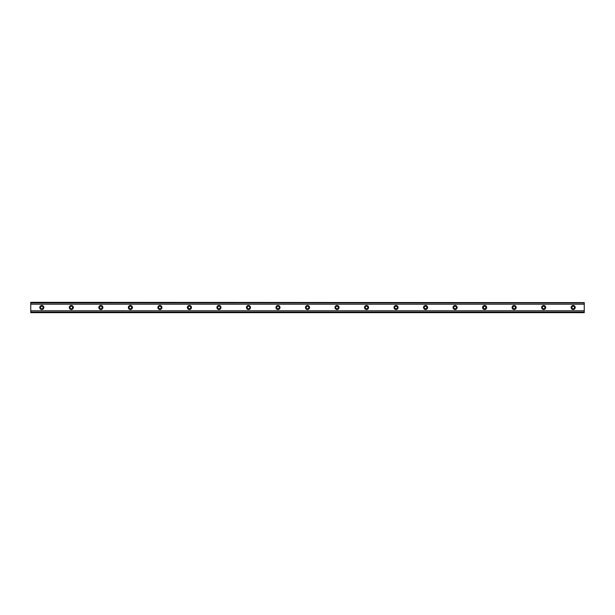 <?xml version="1.0" encoding="UTF-8"?>
<svg xmlns="http://www.w3.org/2000/svg" width="615" height="615" viewBox="0 0 615 615"><rect width="100%" height="100%" fill="white"/><g stroke="black" fill="none" stroke-linecap="round" stroke-linejoin="round"><path stroke-width="0.92" d="M41.82 308.792A1.292 1.292 0 0 1 40.529 307.5A1.292 1.292 0 0 1 41.82 306.209A1.292 1.292 0 0 1 43.111 307.5A1.292 1.292 0 0 1 41.82 308.792M573.18 308.792A1.292 1.292 0 0 1 571.889 307.5A1.292 1.292 0 0 1 573.18 306.209A1.292 1.292 0 0 1 574.471 307.5A1.292 1.292 0 0 1 573.18 308.792M543.66 308.792A1.292 1.292 0 0 1 542.369 307.5A1.292 1.292 0 0 1 543.66 306.209A1.292 1.292 0 0 1 544.952 307.5A1.292 1.292 0 0 1 543.66 308.792M514.14 308.792A1.292 1.292 0 0 1 512.849 307.5A1.292 1.292 0 0 1 514.14 306.209A1.292 1.292 0 0 1 515.432 307.5A1.292 1.292 0 0 1 514.14 308.792M484.62 308.792A1.292 1.292 0 0 1 483.329 307.5A1.292 1.292 0 0 1 484.62 306.209A1.292 1.292 0 0 1 485.912 307.5A1.292 1.292 0 0 1 484.62 308.792M455.1 308.792A1.292 1.292 0 0 1 453.809 307.5A1.292 1.292 0 0 1 455.1 306.209A1.292 1.292 0 0 1 456.392 307.5A1.292 1.292 0 0 1 455.1 308.792M425.58 308.792A1.292 1.292 0 0 1 424.288 307.5A1.292 1.292 0 0 1 425.58 306.209A1.292 1.292 0 0 1 426.872 307.5A1.292 1.292 0 0 1 425.58 308.792M396.06 308.792A1.292 1.292 0 0 1 394.769 307.5A1.292 1.292 0 0 1 396.06 306.209A1.292 1.292 0 0 1 397.352 307.5A1.292 1.292 0 0 1 396.06 308.792M366.54 308.792A1.292 1.292 0 0 1 365.249 307.5A1.292 1.292 0 0 1 366.54 306.209A1.292 1.292 0 0 1 367.832 307.5A1.292 1.292 0 0 1 366.54 308.792M337.02 308.792A1.292 1.292 0 0 1 335.729 307.5A1.292 1.292 0 0 1 337.02 306.209A1.292 1.292 0 0 1 338.312 307.5A1.292 1.292 0 0 1 337.02 308.792M307.5 308.792A1.292 1.292 0 0 1 306.209 307.5A1.292 1.292 0 0 1 307.5 306.209A1.292 1.292 0 0 1 308.792 307.5A1.292 1.292 0 0 1 307.5 308.792M277.98 308.792A1.292 1.292 0 0 1 276.689 307.5A1.292 1.292 0 0 1 277.98 306.209A1.292 1.292 0 0 1 279.272 307.5A1.292 1.292 0 0 1 277.98 308.792M248.46 308.792A1.292 1.292 0 0 1 247.168 307.5A1.292 1.292 0 0 1 248.46 306.209A1.292 1.292 0 0 1 249.752 307.5A1.292 1.292 0 0 1 248.46 308.792M218.94 308.792A1.292 1.292 0 0 1 217.649 307.5A1.292 1.292 0 0 1 218.94 306.209A1.292 1.292 0 0 1 220.232 307.5A1.292 1.292 0 0 1 218.94 308.792M189.42 308.792A1.292 1.292 0 0 1 188.129 307.5A1.292 1.292 0 0 1 189.42 306.209A1.292 1.292 0 0 1 190.712 307.5A1.292 1.292 0 0 1 189.42 308.792M159.9 308.792A1.292 1.292 0 0 1 158.608 307.5A1.292 1.292 0 0 1 159.9 306.209A1.292 1.292 0 0 1 161.192 307.5A1.292 1.292 0 0 1 159.9 308.792M130.38 308.792A1.292 1.292 0 0 1 129.089 307.5A1.292 1.292 0 0 1 130.38 306.209A1.292 1.292 0 0 1 131.672 307.5A1.292 1.292 0 0 1 130.38 308.792M100.86 308.792A1.292 1.292 0 0 1 99.569 307.5A1.292 1.292 0 0 1 100.86 306.209A1.292 1.292 0 0 1 102.151 307.5A1.292 1.292 0 0 1 100.86 308.792M71.34 308.792A1.292 1.292 0 0 1 70.049 307.5A1.292 1.292 0 0 1 71.34 306.209A1.292 1.292 0 0 1 72.632 307.5A1.292 1.292 0 0 1 71.34 308.792M41.82 305.471A2.03 2.03 0 0 0 39.791 307.5A2.03 2.03 0 0 0 41.82 309.529A2.03 2.03 0 0 0 43.849 307.5A2.03 2.03 0 0 0 41.82 305.471M573.18 305.471A2.03 2.03 0 0 0 571.151 307.5A2.03 2.03 0 0 0 573.18 309.529A2.03 2.03 0 0 0 575.21 307.5A2.03 2.03 0 0 0 573.18 305.471M543.66 305.471A2.03 2.03 0 0 0 541.63 307.5A2.03 2.03 0 0 0 543.66 309.529A2.03 2.03 0 0 0 545.69 307.5A2.03 2.03 0 0 0 543.66 305.471M514.14 305.471A2.03 2.03 0 0 0 512.111 307.5A2.03 2.03 0 0 0 514.14 309.529A2.03 2.03 0 0 0 516.17 307.5A2.03 2.03 0 0 0 514.14 305.471M484.62 305.471A2.03 2.03 0 0 0 482.591 307.5A2.03 2.03 0 0 0 484.62 309.529A2.03 2.03 0 0 0 486.649 307.5A2.03 2.03 0 0 0 484.62 305.471M455.1 305.471A2.03 2.03 0 0 0 453.071 307.5A2.03 2.03 0 0 0 455.1 309.529A2.03 2.03 0 0 0 457.13 307.5A2.03 2.03 0 0 0 455.1 305.471M425.58 305.471A2.03 2.03 0 0 0 423.551 307.5A2.03 2.03 0 0 0 425.58 309.529A2.03 2.03 0 0 0 427.61 307.5A2.03 2.03 0 0 0 425.58 305.471M396.06 305.471A2.03 2.03 0 0 0 394.03 307.5A2.03 2.03 0 0 0 396.06 309.529A2.03 2.03 0 0 0 398.09 307.5A2.03 2.03 0 0 0 396.06 305.471M366.54 305.471A2.03 2.03 0 0 0 364.511 307.5A2.03 2.03 0 0 0 366.54 309.529A2.03 2.03 0 0 0 368.57 307.5A2.03 2.03 0 0 0 366.54 305.471M337.02 305.471A2.03 2.03 0 0 0 334.99 307.5A2.03 2.03 0 0 0 337.02 309.529A2.03 2.03 0 0 0 339.05 307.5A2.03 2.03 0 0 0 337.02 305.471M307.5 305.471A2.03 2.03 0 0 0 305.471 307.5A2.03 2.03 0 0 0 307.5 309.529A2.03 2.03 0 0 0 309.529 307.5A2.03 2.03 0 0 0 307.5 305.471M277.98 305.471A2.03 2.03 0 0 0 275.95 307.5A2.03 2.03 0 0 0 277.98 309.529A2.03 2.03 0 0 0 280.01 307.5A2.03 2.03 0 0 0 277.98 305.471M248.46 305.471A2.03 2.03 0 0 0 246.431 307.5A2.03 2.03 0 0 0 248.46 309.529A2.03 2.03 0 0 0 250.489 307.5A2.03 2.03 0 0 0 248.46 305.471M218.94 305.471A2.03 2.03 0 0 0 216.911 307.5A2.03 2.03 0 0 0 218.94 309.529A2.03 2.03 0 0 0 220.97 307.5A2.03 2.03 0 0 0 218.94 305.471M189.42 305.471A2.03 2.03 0 0 0 187.391 307.5A2.03 2.03 0 0 0 189.42 309.529A2.03 2.03 0 0 0 191.45 307.5A2.03 2.03 0 0 0 189.42 305.471M159.9 305.471A2.03 2.03 0 0 0 157.871 307.5A2.03 2.03 0 0 0 159.9 309.529A2.03 2.03 0 0 0 161.929 307.5A2.03 2.03 0 0 0 159.9 305.471M130.38 305.471A2.03 2.03 0 0 0 128.351 307.5A2.03 2.03 0 0 0 130.38 309.529A2.03 2.03 0 0 0 132.41 307.5A2.03 2.03 0 0 0 130.38 305.471M100.86 305.471A2.03 2.03 0 0 0 98.831 307.5A2.03 2.03 0 0 0 100.86 309.529A2.03 2.03 0 0 0 102.89 307.5A2.03 2.03 0 0 0 100.86 305.471M71.34 305.471A2.03 2.03 0 0 0 69.311 307.5A2.03 2.03 0 0 0 71.34 309.529A2.03 2.03 0 0 0 73.37 307.5A2.03 2.03 0 0 0 71.34 305.471M30.75 312.666L30.75 310.798L584.25 310.798L584.25 312.666L30.75 312.666M30.75 302.626L584.25 302.626L30.75 302.334L30.75 310.798M584.25 302.626L584.25 310.798M584.25 312.059L30.75 312.059M30.75 304.202L584.25 304.202M30.75 302.941L584.25 302.941M30.75 312.374L584.25 312.374"/></g></svg>
